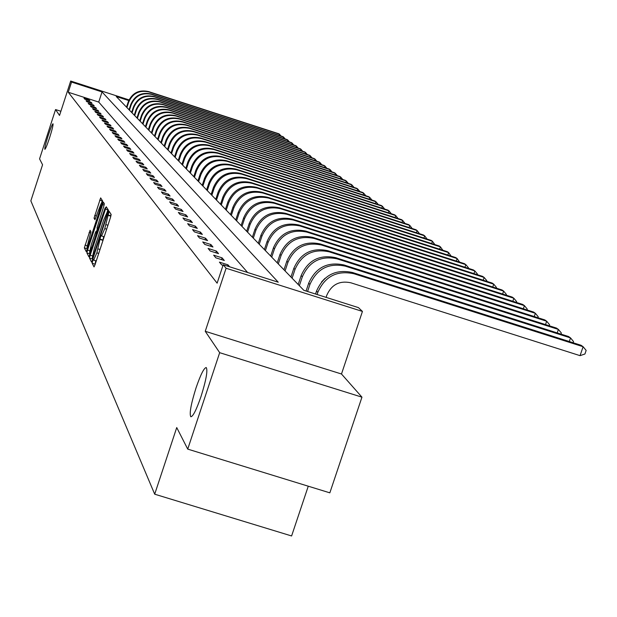 <?xml version="1.0" encoding="UTF-8"?>
<svg xmlns="http://www.w3.org/2000/svg" width="617" height="617" viewBox="0 0 617 617"><rect width="100%" height="100%" fill="white"/><g stroke="black" fill="none" stroke-linecap="round" stroke-linejoin="round"><path stroke-width="0.93" d="M92.612 261.176L92.141 263.228L94.023 266.93L95.057 264.662L110.497 217.431L111.16 214.5L109.109 211.261L104.79 228.575L101.535 235.949L101.203 235.439L100.494 237.044L96.861 252.831L93.637 260.135L93.314 259.587L92.612 261.176M95.72 260.79L95.072 264.608M110.921 214.122L110.852 216.174L108.191 215.333M103.633 236.612L102.939 240.375L100.286 239.535M49.599 137.722C52.19 129.508 53.324 124.858 53 123.778C52.237 124.279 50.656 128.151 48.249 135.408C45.666 143.591 44.532 148.234 44.848 149.337C45.604 148.867 47.185 144.995 49.599 137.722M201.034 396.446C206.147 380.057 207.89 370.416 206.248 367.531C204.003 367.848 200.594 374.635 196.036 387.892C190.962 404.12 189.218 413.737 190.815 416.76C193.021 416.568 196.43 409.796 201.034 396.446M90.09 230.288L84.344 247.895L86.295 251.721L102.114 204.026L102.761 201.211L100.648 197.88L94.046 218.163L94.925 219.675L101.011 203.826L99.329 211.392L89.565 241.301L86.966 247.232L90.938 231.83L90.09 230.288M247.625 272.506L98.735 102.075L68.256 92.241L71.557 82.069L70.693 81.035L129.038 99.892M187.73 449.114L219.675 352.677L361.955 397.163L329.84 492.836L187.73 449.114L176.732 427.566L154.697 494.194L30.85 200.864L42.565 164.754L39.565 158.87L55.561 109.556L59.533 115.441L70.693 81.035M361.955 397.163L341.486 374.002L205.245 331.298L219.675 352.677M205.245 331.298L226.092 268.241L223.207 264.762L278.236 282.2L102.036 91.925L71.557 82.069M68.256 92.241L217.122 283.18L223.207 264.762M90.19 255.183L89.519 258.083L91.563 262.086L92.581 259.842L107.828 213.166L108.492 210.274L106.263 206.764L90.19 255.183L92.388 255.885M88.887 256.826L86.897 252.924L87.56 250.07L103.417 202.26L104.35 203.726L103.702 206.564L96.977 228.012L97.586 229.061L98.581 226.801L105.183 207.767L88.933 256.842M60.89 111.268L55.561 109.556M154.697 494.194L291.602 535.965L308.269 486.196M229.609 266.791L227.974 264.855L219.421 262.14L221.688 264.886L223.03 265.31M224.318 260.513L222.074 257.844L213.667 255.176L215.857 257.829L224.318 260.513M218.541 253.649L216.374 251.073L208.106 248.45L210.22 251.011L218.541 253.649M212.958 247.016L210.867 244.525L202.738 241.941L204.782 244.417L212.958 247.016M207.567 240.607L205.538 238.193L197.54 235.655L199.515 238.046L207.567 240.607M202.345 234.406L200.378 232.069L192.512 229.57L194.424 231.884L202.345 234.406M197.293 228.398L195.388 226.138L187.645 223.678L189.496 225.922L197.293 228.398M192.396 222.583L190.553 220.4L182.925 217.971L184.722 220.138L192.396 222.583M187.653 216.953L185.871 214.832L178.359 212.433L180.095 214.546L187.653 216.953M183.056 211.484L181.329 209.433L173.925 207.073L175.614 209.117L183.056 211.484M178.598 206.186L176.917 204.196L169.629 201.867L171.264 203.849L178.598 206.186M174.272 201.049L172.637 199.114L165.456 196.815L167.045 198.743L174.272 201.049M170.068 196.059L168.487 194.178L161.407 191.918L162.95 193.784L170.068 196.059M165.988 191.208L164.454 189.38L157.474 187.152L158.97 188.964L165.988 191.208M162.024 186.504L160.528 184.722L153.648 182.524L155.106 184.29L162.024 186.504M158.176 181.922L156.718 180.195L149.931 178.028L151.35 179.74L158.176 181.922M154.427 177.472L153.008 175.791L146.314 173.647L147.694 175.321L154.427 177.472M150.779 173.138L149.407 171.503L142.797 169.39L144.139 171.017L150.779 173.138M147.232 168.927L145.897 167.338L139.373 165.248L140.684 166.829L147.232 168.927M143.784 164.824L142.481 163.274L136.041 161.214L137.313 162.749L143.784 164.824M140.421 160.829L139.149 159.317L132.794 157.281L134.036 158.785L140.421 160.829M137.144 156.934L135.902 155.469L129.632 153.456L130.843 154.913L137.144 156.934M133.951 153.147L132.748 151.713L126.554 149.723L127.727 151.15L133.951 153.147M130.835 149.445L129.663 148.049L123.547 146.09L124.696 147.478L130.835 149.445M127.804 145.843L126.655 144.478L120.616 142.542L121.734 143.892L127.804 145.843M124.842 142.326L123.724 140.992L117.754 139.08L118.85 140.398L124.842 142.326M121.958 138.894L120.863 137.599L114.97 135.701L116.035 136.989L121.958 138.894M119.135 135.547L118.071 134.275L112.24 132.4L113.281 133.665L119.135 135.547M116.382 132.277L115.34 131.035L109.587 129.184L110.597 130.411L116.382 132.277M113.698 129.076L112.68 127.873L106.988 126.038L107.975 127.241L113.698 129.076M111.068 125.961L110.081 124.781L104.45 122.968L105.414 124.14L111.068 125.961M108.507 122.914L107.535 121.757L101.967 119.968L102.916 121.109L108.507 122.914M106.001 119.929L105.044 118.803L99.545 117.029L100.471 118.155L106.001 119.929M103.548 117.022L102.615 115.919L97.177 114.16L98.08 115.263L103.548 117.022M101.149 114.168L100.239 113.088L94.856 111.361L95.743 112.433L101.149 114.168M98.805 111.384L97.918 110.327L92.589 108.615L93.46 109.664L98.805 111.384M96.507 108.661L95.643 107.628L90.375 105.931L91.216 106.957L96.507 108.661M94.262 105.993L93.414 104.983L88.2 103.301L89.033 104.304L94.262 105.993M92.064 103.378L91.231 102.391L86.072 100.725L86.889 101.712L92.064 103.378M89.912 100.826L89.095 99.854L83.997 98.211L84.791 99.167L89.912 100.826M128.737 100.548L116.235 96.514L303.819 290.306L358.431 307.613L362.441 311.423L226.092 268.241M341.486 374.002L362.441 311.423M98.735 102.075L102.036 91.925M227.974 264.855L227.55 266.143M222.074 257.844L221.488 259.61M216.374 251.073L215.811 252.785M210.867 244.525L210.32 246.175M205.538 238.193L205.006 239.797M200.378 232.069L199.869 233.619M195.388 226.138L194.895 227.634M190.553 220.4L190.075 221.842M185.871 214.832L185.409 216.235M181.329 209.433L180.874 210.79M176.917 204.196L176.485 205.515M172.637 199.114L172.22 200.394M168.487 194.178L168.079 195.419M164.454 189.38L164.053 190.591M160.528 184.722L160.142 185.902M156.718 180.195L156.348 181.336M153.008 175.791L152.646 176.902M149.407 171.503L149.052 172.59M145.897 167.338L145.55 168.387M142.481 163.274L142.141 164.299M139.149 159.317L138.825 160.32M135.902 155.469L135.586 156.44M132.748 151.713L132.431 152.661M129.663 148.049L129.362 148.975M126.655 144.478L126.362 145.381M123.724 140.992L123.439 141.871M120.863 137.599L120.585 138.455M118.071 134.275L117.801 135.115M115.34 131.035L115.078 131.853M112.68 127.873L112.417 128.668M110.081 124.781L109.826 125.56M107.535 121.757L107.289 122.521M105.044 118.803L104.805 119.551M102.615 115.919L102.383 116.644M100.239 113.088L100.008 113.806M97.918 110.327L97.687 111.029M95.643 107.628L95.419 108.307M93.414 104.983L93.198 105.646M91.231 102.391L91.023 103.047M89.095 99.854L88.894 100.494M93.738 260.119L96.267 260.96L93.637 260.135M101.628 235.941L104.173 236.781L101.535 235.949M108.006 209.502L106.826 213.104M92.326 257.659L92.596 259.788M92.55 258.091L106.633 215.595L106.772 213.089L103.533 220.431L94.432 248.281L92.295 257.598L93.09 258.276M89.905 254.559L89.488 253.741L86.897 252.924M89.75 252.199L89.488 253.741M96.391 231.745L97.378 228.722M91.339 244.432L89.619 252.16L92.257 246.16L95.743 235.493L96.399 232.624L95.789 231.56L91.339 244.432M102.353 200.556L101.25 203.903M87.136 247.286L87.282 249.453M326.092 297.371L326.825 295.188C331.576 284.553 339.589 280.419 350.857 282.787L580.057 355.654L583.111 346.715L353.888 273.732C336.975 270.169 324.951 276.37 317.817 292.335L317.092 294.517M580.057 355.654L584.931 353.996L586.15 350.417L583.111 346.715L581.067 345.281L352.5 272.498C335.64 268.95 323.647 275.128 316.536 291.047L315.542 294.024M569.29 341.533L570.524 337.908L568.55 336.527L344.016 264.971C327.457 261.477 315.68 267.547 308.701 283.18L306.086 291.023M573.116 342.751L573.525 341.556L570.524 337.908L345.35 266.158C328.745 262.657 316.937 268.742 309.935 284.422L307.575 291.502M321.48 282L325.074 278.275M557.197 332.91L558.385 329.416L556.48 328.082L335.833 257.721C319.56 254.281 307.999 260.243 301.15 275.591L298.188 284.491M560.969 334.113L561.347 333.003L558.385 329.416L337.121 258.862C320.809 255.415 309.217 261.392 302.338 276.786L299.368 285.71M545.521 324.588L546.67 321.218L544.826 319.93L327.935 250.718C311.947 247.34 300.587 253.186 293.862 268.272L290.954 277.018M549.246 325.776L549.593 324.75L546.67 321.218L329.185 251.821C313.151 248.435 301.759 254.304 295.011 269.428L292.096 278.198M534.253 316.552L535.355 313.297L533.582 312.055L320.316 243.954C304.597 240.63 293.437 246.384 286.82 261.207L283.967 269.799M537.916 317.724L538.24 316.783L535.355 313.297L321.519 245.026C305.762 241.687 294.564 247.456 287.938 262.325L285.069 270.94M523.355 308.785L524.419 305.646L522.707 304.443L312.958 237.429C297.502 234.152 286.527 239.805 280.025 254.381L277.218 262.834M526.972 309.942L527.265 309.078L524.419 305.646L314.115 238.455C298.62 235.177 287.615 240.846 281.097 255.461L278.29 263.929M512.82 301.289L513.853 298.25L512.187 297.085L305.839 231.113C290.638 227.889 279.84 233.45 273.454 247.779L270.701 256.094M516.39 302.423L516.66 301.636L513.853 298.25L306.965 232.115C291.725 228.884 280.897 234.452 274.496 248.828L271.727 257.158M502.631 294.031L503.626 291.093L502.014 289.967L298.96 225.012C283.997 221.835 273.385 227.303 267.107 241.401L264.392 249.577M506.156 295.157L506.403 294.432L503.626 291.093L300.047 225.976C285.046 222.791 274.403 228.275 268.11 242.412L265.387 250.61M492.767 287.005L493.731 284.167L492.173 283.072L292.296 219.104C277.581 215.973 267.13 221.349 260.952 235.224L258.292 243.275M496.245 288.116L496.469 287.46L493.731 284.167L293.345 220.038C278.591 216.899 268.117 222.29 261.924 236.203L259.256 244.27M483.211 280.211L484.144 277.457L482.633 276.401L285.848 213.382C271.357 210.304 261.076 215.588 254.998 229.246L252.376 237.167M486.643 281.306L486.852 280.704L484.144 277.457L286.866 214.292C272.344 211.199 262.032 216.498 255.939 230.195L253.317 238.131M473.956 273.624L474.859 270.956L473.393 269.938L279.601 207.844C265.333 204.805 255.214 210.011 249.237 223.454L246.653 231.252M477.342 274.704L477.527 274.164L474.859 270.956L280.588 208.716C266.289 205.677 256.14 210.891 250.147 224.372L247.564 232.185M464.979 267.238L465.85 264.654L464.431 263.667L273.547 202.476C259.495 199.484 249.53 204.605 243.646 217.847L241.108 225.521M468.326 268.31L468.496 267.817L465.85 264.654L274.503 203.325C260.42 200.324 250.433 205.461 244.533 218.734L241.987 226.431M456.279 261.053L457.12 258.546L455.747 257.582L267.678 197.27C253.834 194.316 244.016 199.36 238.224 212.402L235.725 219.96M459.58 262.109L457.12 258.546L268.603 198.088C254.728 195.134 244.895 200.193 239.088 213.266L236.581 220.84M447.834 255.045L448.652 252.615L447.317 251.682L261.978 192.219C248.343 189.303 238.671 194.278 232.971 207.119L230.511 214.569M451.096 256.094L448.652 252.615L262.881 193.013C249.214 190.098 239.519 195.08 233.804 207.96L231.336 215.426M439.628 249.222L440.422 246.862L439.127 245.952L256.456 187.313C243.013 184.444 233.488 189.342 227.866 201.998L225.444 209.34M442.852 250.255L440.422 246.862L257.328 188.092C243.862 185.216 234.306 190.121 228.676 202.808L226.246 210.166M431.669 243.561L432.44 241.27L431.175 240.391L251.088 182.555C237.838 179.724 228.452 184.545 222.914 197.024L220.524 204.258M434.854 244.579L432.44 241.27L251.937 183.303C238.656 180.472 229.246 185.301 223.701 197.81L221.302 205.06M423.933 238.062L424.673 235.841L423.455 234.984L245.875 177.927C232.81 175.135 223.555 179.886 218.102 192.188L215.749 199.322M427.08 239.072L424.673 235.841L246.7 178.66C233.612 175.86 224.333 180.627 218.865 192.951L216.505 200.101M416.413 232.725L417.131 230.565L415.943 229.732L240.807 173.439C227.928 170.678 218.804 175.367 213.428 187.491L211.107 194.525M419.521 233.72L417.131 230.565L241.609 174.148C228.699 171.387 219.552 176.084 214.168 188.239L211.839 195.288M409.094 227.526L409.804 225.429L408.647 224.619L235.879 169.066C223.177 166.343 214.176 170.971 208.878 182.925L206.595 189.866M412.171 228.514L409.804 225.429L236.658 169.76C223.932 167.03 214.909 171.665 209.595 183.65L207.312 190.599M401.983 222.482L402.67 220.439L401.544 219.652L231.09 164.816C218.557 162.132 209.68 166.69 204.458 178.49L202.206 185.331M405.022 223.454L402.67 220.439L231.845 165.487C219.29 162.803 210.397 167.369 205.16 179.192L202.9 186.049M395.057 217.562L395.728 215.58L394.633 214.816L226.431 160.682C214.068 158.037 205.307 162.526 200.155 174.164L197.934 180.92M398.065 218.534L395.728 215.58L227.172 161.338C214.778 158.685 206.001 163.189 200.833 174.85L198.612 181.614M388.317 212.78L388.965 210.852L387.9 210.104L221.896 156.664C209.695 154.042 201.049 158.476 195.967 169.96L193.777 176.624M391.294 213.737L388.965 210.852L222.614 157.296C210.389 154.674 201.728 159.117 196.63 170.631L194.432 177.303M381.761 208.13L382.386 206.248L381.345 205.523L217.477 152.746C205.438 150.162 196.908 154.535 191.895 165.865L189.727 172.444M384.692 209.07L382.386 206.248L218.179 153.363C206.109 150.772 197.563 155.16 192.535 166.513L190.375 173.107M375.367 203.595L375.977 201.759L374.966 201.049L213.173 148.928C201.289 146.376 192.866 150.695 187.923 161.878L185.786 168.372M378.267 204.528L375.977 201.759L213.86 149.53C201.944 146.977 193.507 151.304 188.547 162.51L186.411 169.012M369.136 199.175L369.73 197.386L368.742 196.7L208.986 145.211C197.247 142.689 188.933 146.946 184.051 157.998L181.946 164.4M372.005 200.101L369.73 197.386L209.649 145.797C197.887 143.275 189.558 147.54 184.668 158.608L182.555 165.032M363.058 194.864L363.637 193.129L362.68 192.458L204.898 141.586C193.306 139.095 185.1 143.306 180.28 154.211L178.205 160.536M365.889 195.782L363.637 193.129L205.546 142.165C193.931 139.666 185.709 143.884 180.881 154.805L178.799 161.145M357.135 190.668L357.706 188.972L356.765 188.316L200.918 138.054C189.473 135.593 181.367 139.743 176.609 150.517L174.557 156.764M359.896 191.555L357.706 188.972L201.543 138.617C190.075 136.149 181.961 140.314 177.187 151.103L175.135 157.366M351.358 186.573L351.914 184.915L350.996 184.275L197.031 134.606C185.725 132.177 177.719 136.28 173.022 146.915L170.994 153.085M354.058 187.445L351.914 184.915L197.648 135.154C186.319 132.717 178.298 136.827 173.585 147.486L171.557 153.672M345.721 182.578L346.26 180.966L345.366 180.341L193.244 131.251C182.069 128.845 174.164 132.894 169.521 143.406L167.523 149.499M348.358 183.426L346.26 180.966L193.846 131.783C182.647 129.369 174.727 133.434 170.076 143.962L168.071 150.07M340.222 178.675L340.746 177.102L339.874 176.493L189.542 127.966C178.506 125.59 170.693 129.593 166.112 139.974L164.137 145.998M342.79 179.508L340.746 177.102L190.129 128.49C179.069 126.107 171.248 130.118 166.652 140.522L164.67 146.553M334.846 174.873L335.363 173.338L334.507 172.737L185.933 124.765C175.027 122.413 167.307 126.369 162.78 136.627L160.829 142.581M337.36 175.683L335.363 173.338L186.504 125.274C175.575 122.922 167.847 126.878 163.304 137.159L161.353 143.121M329.601 171.156L330.103 169.66L329.27 169.073L182.408 121.642C171.626 119.312 163.999 123.223 159.525 133.365L157.597 139.241M332.054 171.95L330.103 169.66L182.964 122.135C172.166 119.806 164.523 123.724 160.042 133.881L158.114 139.774M324.48 167.523L324.966 166.058L324.156 165.495L178.969 118.587C168.31 116.289 160.767 120.145 156.348 130.172L154.443 135.987M326.879 168.302L324.966 166.058L179.508 119.073C168.834 116.767 161.284 120.639 156.849 130.681L154.944 136.504M319.467 163.983L319.945 162.549L319.151 161.993L175.598 115.603C165.063 113.327 157.613 117.145 153.24 127.056L151.358 132.802M321.812 164.739L319.945 162.549L176.138 116.073C165.58 113.798 158.114 117.623 153.733 127.549L151.851 133.311M314.577 160.513L315.04 159.117L314.269 158.577L172.313 112.687C161.901 110.435 154.528 114.214 150.209 124.009L148.35 129.693M316.868 161.253L315.04 159.117L172.837 113.15C162.402 110.898 155.021 114.677 150.687 124.487L148.828 130.187M309.796 157.127L310.243 155.762L309.487 155.229L169.104 109.834C158.8 107.613 151.512 111.345 147.239 121.032L145.404 126.647M312.032 157.852L310.243 155.762L169.613 110.289C159.294 108.06 151.99 111.8 147.718 121.503L145.874 127.133M305.114 153.818L305.554 152.476L304.813 151.959L165.958 107.05C155.769 104.851 148.566 108.538 144.347 118.117L142.527 123.678M307.305 154.528L305.554 152.476L166.459 107.497C156.255 105.291 149.036 108.985 144.802 118.58L142.982 124.148M300.533 150.579L300.973 149.268L300.248 148.759L162.888 104.327C152.808 102.144 145.681 105.792 141.509 115.271L139.712 120.762M302.685 151.273L300.973 149.268L163.374 104.759C153.278 102.576 146.144 106.232 141.956 115.718L140.159 121.225M296.06 147.409L296.484 146.129L295.774 145.635L159.88 101.658C149.916 99.507 142.866 103.108 138.732 112.487L136.959 117.924M298.158 148.088L296.484 146.129L160.358 102.083C150.371 99.923 143.314 103.54 139.172 112.926L137.398 118.371M291.679 144.309L292.096 143.059L291.394 142.573L156.942 99.052C147.077 96.915 140.105 100.486 136.018 109.757L134.259 115.14M293.738 144.972L292.096 143.059L157.404 99.468C147.525 97.324 140.545 100.903 136.45 110.188L134.691 115.58M287.391 141.27L287.792 140.051L287.113 139.573L154.065 96.499C144.301 94.386 137.406 97.918 133.365 107.088L131.629 112.41M289.404 141.925L287.792 140.051L154.52 96.908C144.74 94.787 137.83 98.327 133.789 107.512L132.046 112.842M283.188 138.301L283.589 137.105L282.918 136.635L151.242 94C141.586 91.91 134.761 95.404 130.765 104.481L129.046 109.749M285.162 138.941L283.589 137.105L151.689 94.393C142.018 92.303 135.177 95.797 131.174 104.89L129.454 110.165M279.077 135.393L279.462 134.221L278.815 133.766L148.481 91.555C138.925 89.48 132.169 92.936 128.22 101.921L126.516 107.134M281.013 136.018L279.462 134.221L148.921 91.941C139.349 89.866 132.586 93.329 128.621 102.329L126.917 107.551M94.794 264.068L92.141 263.228M110.59 215.757L107.929 214.909M102.684 239.928L100.031 239.088M98.728 253.417L96.861 252.831M100.008 249.507L98.142 248.921M106.656 229.169L104.79 228.575M107.936 225.259L106.07 224.665M107.875 209.88L105.26 209.055M92.141 258.909L89.519 258.083M93.098 258.261L92.589 258.107M107.643 213.744L107.096 213.575M107.744 213.428L106.826 213.135M89.642 250.726L87.56 250.07M104.142 205.068L102.43 204.528M98.172 229.239L97.609 229.061L98.172 229.246M97.008 232.817L96.399 232.624M95.789 231.56L97.262 232.023L95.812 231.576M95.488 218.619L94.046 218.163M96.406 215.911L94.694 215.364M102.221 200.926L99.669 200.116M86.897 248.705L84.344 247.895M87.012 245.72L84.992 245.08M90.761 233.002L89.11 232.478M317.817 292.335L316.536 291.047M353.888 273.732L352.5 272.498M309.935 284.422L308.701 283.18M345.35 266.158L344.016 264.971M302.338 276.786L301.15 275.591M337.121 258.862L335.833 257.721M295.011 269.428L293.862 268.272M329.185 251.821L327.935 250.718M287.938 262.325L286.82 261.207M321.519 245.026L320.316 243.954M281.097 255.461L280.025 254.381M314.115 238.455L312.958 237.429M274.496 248.828L273.454 247.779M306.965 232.115L305.839 231.113M268.11 242.412L267.107 241.401M300.047 225.976L298.96 225.012M261.924 236.203L260.952 235.224M293.345 220.038L292.296 219.104M255.939 230.195L254.998 229.246M286.866 214.292L285.848 213.382M250.147 224.372L249.237 223.454M280.588 208.716L279.601 207.844M244.533 218.734L243.646 217.847M274.503 203.325L273.547 202.476M239.088 213.266L238.224 212.402M268.603 198.088L267.678 197.27M233.804 207.96L232.971 207.119M262.881 193.013L261.978 192.219M228.676 202.808L227.866 201.998M257.328 188.092L256.456 187.313M223.701 197.81L222.914 197.024M251.937 183.303L251.088 182.555M218.865 192.951L218.102 192.188M246.7 178.66L245.875 177.927M214.168 188.239L213.428 187.491M241.609 174.148L240.807 173.439M209.595 183.65L208.878 182.925M236.658 169.76L235.879 169.066M205.16 179.192L204.458 178.49M231.845 165.487L231.09 164.816M200.833 174.85L200.155 174.164M227.172 161.338L226.431 160.682M196.63 170.631L195.967 169.96M222.614 157.296L221.896 156.664M192.535 166.513L191.895 165.865M218.179 153.363L217.477 152.746M188.547 162.51L187.923 161.878M213.86 149.53L213.173 148.928M184.668 158.608L184.051 157.998M209.649 145.797L208.986 145.211M180.881 154.805L180.28 154.211M205.546 142.165L204.898 141.586M177.187 151.103L176.609 150.517M201.543 138.617L200.918 138.054M173.585 147.486L173.022 146.915M197.648 135.154L197.031 134.606M170.076 143.962L169.521 143.406M193.846 131.783L193.244 131.251M166.652 140.522L166.112 139.974M190.129 128.49L189.542 127.966M163.304 137.159L162.78 136.627M186.504 125.274L185.933 124.765M160.042 133.881L159.525 133.365M182.964 122.135L182.408 121.642M156.849 130.681L156.348 130.172M179.508 119.073L178.969 118.587M153.733 127.549L153.24 127.056M176.138 116.073L175.598 115.603M150.687 124.487L150.209 124.009M172.837 113.15L172.313 112.687M147.718 121.503L147.239 121.032M169.613 110.289L169.104 109.834M144.802 118.58L144.347 118.117M166.459 107.497L165.958 107.05M141.956 115.718L141.509 115.271M163.374 104.759L162.888 104.327M139.172 112.926L138.732 112.487M160.358 102.083L159.88 101.658M136.45 110.188L136.018 109.757M157.404 99.468L156.942 99.052M133.789 107.512L133.365 107.088M154.52 96.908L154.065 96.499M131.174 104.89L130.765 104.481M151.689 94.393L151.242 94M128.621 102.329L128.22 101.921M148.921 91.941L148.481 91.555M107.759 213.397L106.772 213.089M90.583 252.469L89.619 252.16M87.907 247.525L86.966 247.232M102.067 204.165L101.011 203.826"/></g></svg>
